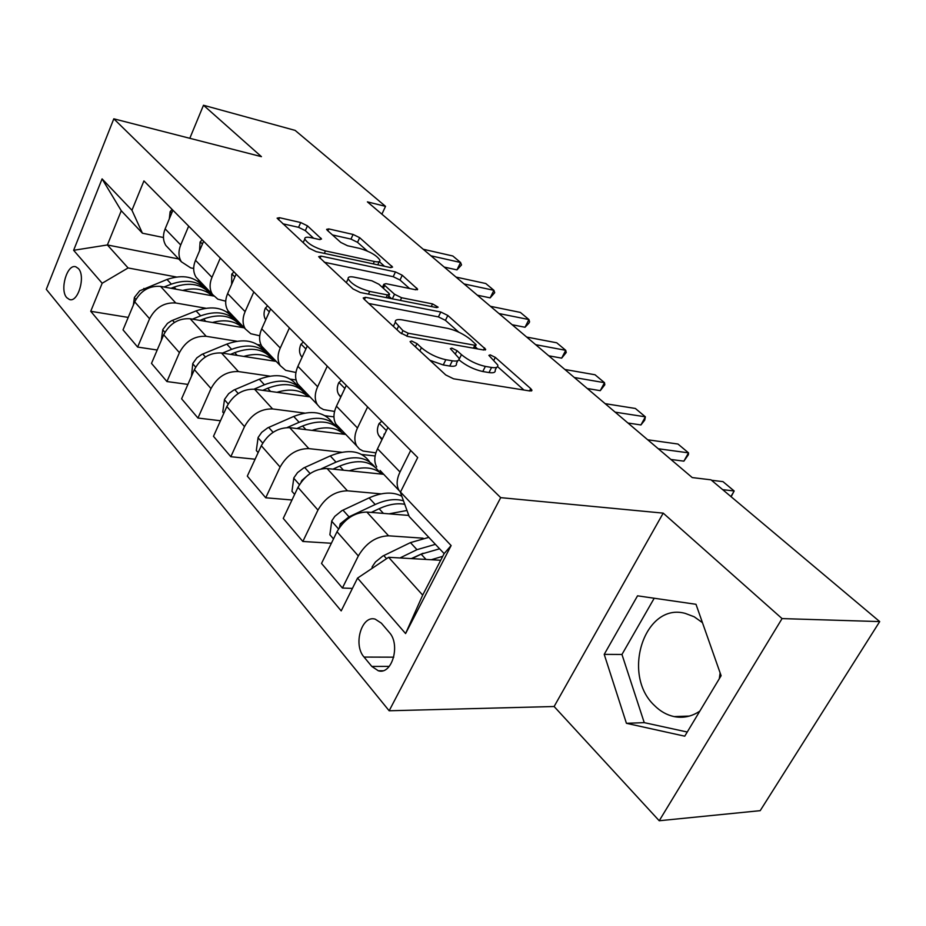 <?xml version="1.0" encoding="UTF-8"?>
<svg xmlns="http://www.w3.org/2000/svg" width="926" height="926" viewBox="0 0 926 926"><rect width="100%" height="100%" fill="white"/><g stroke="black" fill="none" stroke-linecap="round" stroke-linejoin="round"><path stroke-width="1.39" d="M411.665 341.011L410.102 341.578L410.808 342.539L445.73 374.949L453.566 378.803L530.1 391.004L531.952 390.193L530.737 388.631L495.317 357.378L490.224 354.878L488.882 355.376L497.76 365.029C498.223 367.344 496.162 368.143 491.567 367.46L485.363 366.407C476.601 364.45 468.637 360.538 461.472 354.67L457.016 350.653L451.807 348.095L450.36 348.627L459.007 358.235C459.481 360.689 457.259 361.545 452.328 360.816L445.834 359.716C436.713 357.679 428.576 353.686 421.411 347.713L416.989 343.627L411.665 341.011M66.753 297.663L69.462 299.526C78.085 302.883 85.875 276.145 78.421 268.575L75.816 266.804C67.158 263.551 59.449 289.907 66.753 297.663M720.127 672.913L719.305 678.712M699.801 711.145C691.745 716.55 683.18 718.356 674.128 716.597C666.801 715.022 660.215 711.295 654.381 705.427C621.022 674.452 644.751 602.143 685.24 613.394L694.199 616.785L702.452 622.654M307.467 225.851L300.719 222.529L279.49 217.703L277.106 218.166L309.122 248.191L316.171 251.641L390.552 267.579L392.589 267.082L359.67 237.681L353.095 234.452L328.776 228.919L326.6 229.359L327.353 230.354L340.756 242.415L347.516 245.737L359.716 248.423C370.018 251.513 376.755 255.426 379.926 260.16C380.204 261.826 378.352 262.266 374.37 261.479L325.454 250.934C314.828 247.821 307.953 243.851 304.793 239.035C304.538 237.23 306.61 236.778 311.009 237.669L319.296 239.498L321.553 239.012L307.467 225.851L305.325 230.632L298.577 227.321L282.824 223.779M261.433 156.656L203.489 105.251L295.128 130.392L385.529 206.348L367.402 201.88L692.231 477.573L710.994 479.83L879.7 621.589L782.065 618.591L663.201 513.131L500.7 497.644L113.805 118.817L261.433 156.656M365.492 297.304L363.212 297.987L364.103 299.202L400.24 332.747L407.81 336.462L483.766 350.016L485.687 349.322L447.825 315.465L440.799 312.016L365.492 297.304L364.45 299.526M353.026 288.935L318.648 256.676L320.986 256.097L395.46 271.92L402.254 275.254L417.638 289.201L415.624 289.757L385.992 283.68L383.862 284.27L384.753 285.44L394.522 294.26L401.618 297.744L432.558 303.913L438.125 307.177L436.736 307.606L360.33 292.512L353.026 288.935M389.256 632.4L381.373 623.175L375.204 619.147C361.626 614.864 352.899 644.832 364.068 657.078L371.789 666.431L378.329 670.783C392.034 675.17 400.819 644.531 389.256 632.4M500.7 497.644L389.151 710.774L46.3 289.329L113.805 118.817M380.065 470.454L451.124 545.564L405.588 633.569L357.552 578.102L388.619 557.302L422.684 595.117L444.133 553.621L409.176 516.511L400.379 492.25L417.695 457.537L143.924 180.917L131.955 210.26L142.419 233.202L121.271 210.746L107.393 244.962L128.089 267.95L176.357 276.99M128.205 317.421L90.736 311.286L341.196 610.882L357.552 578.102M90.736 311.286L102.173 283.252L73.629 250.298L102.08 178.88L131.955 210.26M663.201 513.131L554.118 706.515L659.219 820.749L782.065 618.591M659.219 820.749L760.2 810.667L879.7 621.589M203.489 105.251L189.807 138.298M554.118 706.515L389.151 710.774M381.894 214.172L385.529 206.348M388.619 557.302L440.683 560.276M178.672 258.956L107.393 244.962L73.629 250.298M197.18 280.891L200.074 281.435M157.2 350.016L137.627 347.065L123.019 329.876L134.71 301.841C140.567 290.706 149.19 285.555 160.58 286.4L213.663 296.031M137.627 347.065L149.584 318.752C155.556 307.478 164.284 302.235 175.755 302.999L205.78 308.242M226.581 311.877L229.567 312.398M187.909 384.406L166.935 381.547L151.494 363.386L163.694 334.795C169.782 323.405 178.602 318.058 190.166 318.764L244.29 327.862M166.935 381.547L179.424 352.667C185.64 341.15 194.564 335.698 206.209 336.312L236.859 341.243M257.59 344.576L261.19 345.155M220.481 420.751L197.956 418.043L181.6 398.805L194.367 369.636C200.687 357.992 209.716 352.447 221.441 352.98L276.237 361.406M197.956 418.043L211.012 388.561C217.483 376.778 226.615 371.118 238.433 371.569L269.755 376.13M290.359 379.139L296.077 379.973M255.101 459.215L230.829 456.715L213.489 436.32L226.847 406.549C233.433 394.638 242.681 388.862 254.569 389.221L310.013 396.884M230.829 456.715L244.51 426.62C251.247 414.57 260.611 408.679 272.591 408.933L304.619 413.077M325.014 415.716L333.95 416.874M291.979 499.982L265.727 497.783L247.311 476.114L261.317 445.719C268.193 433.53 277.661 427.523 289.722 427.673L345.78 434.456M265.727 497.783L280.092 467.051C287.118 454.724 296.714 448.578 308.856 448.612L341.648 452.258M361.753 454.492L375.123 455.974M331.369 543.261L302.848 541.467L283.252 518.41L297.975 487.354C305.152 474.888 314.852 468.614 327.075 468.533L383.734 474.309M302.848 541.467L317.954 510.064C325.304 497.447 335.131 491.035 347.435 490.815L381.049 493.882M400.75 495.676L401.652 495.757M352.401 588.415L342.412 588.022L321.519 563.436L337.006 531.721C344.518 518.954 354.461 512.391 366.846 512.055L408.794 515.435M342.412 588.022L358.327 555.947C366.025 543.018 376.095 536.304 388.573 535.807L423.066 538.191M375.887 452.86L363.038 451.02L359.473 449.052L356.834 446.054C354.021 441.1 354.23 435.081 357.471 427.986L367.61 406.931M334.564 411.445L323.544 409.593L319.991 407.579L317.34 404.581C314.47 399.627 314.574 393.689 317.641 386.744L327.26 366.164M295.938 372.483L285.671 370.354L280.242 365.62C277.337 360.689 277.337 354.832 280.254 348.037L289.41 327.92M259.731 335.791L250.772 333.719L245.344 328.973C242.404 324.065 242.323 318.289 245.101 311.645L253.817 291.956M225.713 301.17L217.853 299.191L212.448 294.422C209.496 289.549 209.334 283.854 211.973 277.349L220.295 258.088M193.684 268.471L190.733 267.903L181.392 261.803C178.417 256.965 178.197 251.363 180.709 244.985L188.672 226.129M163.462 237.519L142.419 233.202M398.99 490.329C396.235 485.374 396.571 479.263 399.997 472.005L410.693 450.464M376.72 466.947C373.942 461.993 374.208 455.928 377.53 448.751L387.925 427.465M339.344 427.696L335.976 424.154C333.14 419.212 333.291 413.227 336.439 406.201L346.301 385.401M380.713 471.137L380.03 472.538M301.147 387.566L297.755 384.024C294.873 379.081 294.919 373.178 297.906 366.314L307.282 345.977M343.928 432.511L343.361 433.692M265.218 349.843L261.826 346.289C258.91 341.37 258.875 335.559 261.711 328.834L270.635 308.948M309.203 396.027L308.879 396.722M231.384 314.319L227.993 310.754C225.053 305.869 224.925 300.128 227.634 293.554L236.142 274.096M199.46 280.786L196.081 277.233C193.117 272.371 192.921 266.723 195.502 260.287L203.627 241.246M169.284 249.094L165.916 245.552C162.941 240.737 162.675 235.169 165.141 228.861L172.919 210.214M128.089 267.95L102.173 283.252M422.684 595.117L405.588 633.569M444.133 553.621L451.124 545.564M102.08 178.88L121.271 210.746M695.993 604.296L637.539 595.823L604.215 654.369L626.427 723.31L684.754 736.182L721.111 675.714L695.993 604.296M654.207 598.242L621.959 654.462L644.241 722.639L687.254 732.026M644.241 722.639L626.427 723.31M621.959 654.462L604.215 654.369M429.942 360.295L443.241 364.96L445.834 359.716M457.78 360.7L456.425 363.409C456.9 365.874 454.666 366.754 449.735 366.036L443.241 364.96M461.472 354.67L458.891 359.786C466.067 365.689 474.019 369.59 482.782 371.523L485.363 366.407M496.567 367.379L495.19 370.087C495.653 372.414 493.581 373.236 488.997 372.565L482.782 371.523M523.931 390.02L497.586 366.638M458.717 332.133L445.441 320.35L438.415 316.9L368.722 303.485M477.631 348.928L475.188 346.752M402.949 330.651L408.216 333.233L474.83 345.248L476.184 344.761L470.836 339.715C463.961 334.17 456.275 330.397 447.779 328.394L402.405 319.91C397.277 319.042 394.916 319.829 395.333 322.271L402.949 330.651L401.479 333.719M393.978 325.119L392.971 325.998M324.262 262.232L393.214 276.689L395.46 271.92M409.57 288.518L399.997 280.022L393.214 276.689M388.735 296.1L391.594 298.681M354.207 277.163C349.854 276.353 347.829 276.909 348.13 278.83C351.533 284.085 358.732 288.275 369.705 291.401L387.438 294.931L389.591 294.294L388.688 293.091L378.919 284.259L371.858 280.786L354.207 277.163M313.636 238.248L305.325 230.632M367.333 251.027L357.529 242.323L350.966 239.093L332.446 234.938M384.533 266.283L379.243 261.607L377.739 264.836M431.25 559.732L442.732 556.318M371.986 568.437L372.217 566.689L375.447 561.989L382.762 556.075L410.461 542.613L428.819 537.369M411.989 558.633L421.133 554.153L439.584 548.794M435.394 544.349L416.978 549.662L399.997 557.95M411.318 558.598L423.113 553.227M730.927 496.579L734.168 490.977L722.697 489.657M711.504 480.258L722.975 481.636L734.168 490.977L731.123 496.741M389.001 513.837L406.989 510.469M333.499 538.909L329.876 534.765L331.763 520.875L334.865 516.303L341.972 510.608L369.092 497.899C382.137 492.111 393.052 491.567 401.838 496.267M371.291 512.414L379.104 508.721C388.503 504.392 397.046 502.922 404.755 504.3M403.481 500.816C395.275 498.443 385.841 499.67 375.215 504.508L348.998 516.835L340.247 523.803L339.379 527.646M349.345 470.802C363.258 466.033 374.104 467.144 381.882 474.124M294.63 494.403L291.968 491.347L293.808 477.897L297.535 472.607L303.705 467.943L330.258 455.928C348.257 448.728 361.325 450.615 369.439 461.576M332.978 469.135L339.668 466.091C357.76 458.787 370.851 460.616 378.942 471.565M374.567 466.669C366.221 456.599 353.373 455.083 336.011 462.132L321.253 468.834M308.37 474.806L301.818 480.501L300.95 482.365M312.05 430.37C325.535 426.029 336.173 427.314 343.94 434.225M258.146 452.606L256.328 450.534L258.111 437.477L261.711 432.326L267.718 427.835L293.727 416.445C311.391 409.662 324.32 411.757 332.527 422.731M296.852 428.541L302.582 426.006C320.327 419.131 333.291 421.18 341.486 432.153M337.203 427.337C328.753 417.348 316.067 415.67 299.144 422.291L287.164 427.546M381.755 421.226L379.058 423.576C376.963 428.275 376.87 432.234 378.769 435.475L381.929 439.746M385.552 432.326L383.769 435.984M683.874 461.148L688.4 454.701L688.527 452.86L683.874 461.148L670.887 459.458M647.702 439.781L677.959 444.029L688.527 452.86L658.27 448.751M341.3 380.355L338.742 382.693C336.775 387.288 336.751 391.2 338.685 394.43L340.722 397.173M640.931 424.953L644.727 420.149L645.376 416.827L640.931 424.953L627.944 423.02M605.141 403.655L635.375 408.47L645.376 416.827L615.142 412.151M303.323 341.983L300.904 344.298C299.029 348.801 299.075 352.656 301.031 355.885L302.073 357.286M600.256 390.668L604.805 384.788L604.504 382.693L600.256 390.668L587.292 388.515M564.86 369.474L595.024 374.764L604.504 382.693L574.328 377.507M276.909 392.311C290.012 388.341 300.429 389.777 308.173 396.629M223.826 413.297L222.761 412.082L224.497 399.419L228.699 393.631L233.827 390.054L259.303 379.232C276.527 372.854 289.282 375.088 297.593 385.945M262.752 390.355L267.66 388.26C284.988 381.778 297.79 383.989 306.078 394.881M301.969 390.251C293.449 380.355 280.925 378.514 264.408 384.753L254.048 389.163M267.602 305.881L265.299 308.196C263.528 312.594 263.632 316.403 265.6 319.609L265.75 319.829M561.665 358.142L566.226 352.517L565.74 350.317L561.665 358.142L548.748 355.792M526.674 337.064L556.734 342.794L565.74 350.317L535.656 344.68M243.735 356.417C256.479 352.771 266.7 354.345 274.409 361.128M191.474 376.245L192.77 363.501L196.844 357.853L201.845 354.403L226.812 344.113C243.584 338.106 256.166 340.444 264.558 351.139M230.505 354.38L234.706 352.644C251.583 346.544 264.211 348.859 272.58 359.589M268.679 355.225C260.113 345.41 247.763 343.442 231.639 349.322L222.414 353.13M212.39 322.503C224.786 319.157 234.822 320.836 242.473 327.561M161.298 340.398L162.791 329.552L167.479 323.382L171.611 320.709L196.092 310.905C212.448 305.233 224.856 307.675 233.294 318.208M199.981 320.408L203.558 318.972C220.018 313.22 232.461 315.639 240.887 326.207M237.183 322.086C228.595 312.363 216.418 310.279 200.653 315.835L192.423 319.134M182.7 290.405C194.796 287.338 204.634 289.12 212.228 295.764M133.356 305.071L134.409 297.408L139.71 290.787L167.004 279.467C182.966 274.096 195.189 276.619 203.662 287.014M171.032 288.299L174.076 287.106C190.131 281.666 202.4 284.166 210.862 294.595M207.343 290.695C198.743 281.053 186.739 278.865 171.333 284.143L163.96 287.014M233.931 271.874L231.755 274.165L231.627 284.421M525.019 327.26L528.92 323.139L529.568 321.854L528.931 319.563L525.019 327.26L512.147 324.737M490.433 306.298L520.366 312.421L528.931 319.563L498.964 313.544M202.157 239.765L200.085 242.033L199.541 250.819M490.167 297.871L494.704 292.697L493.917 290.324L490.167 297.871L477.353 295.197M455.986 277.071L485.768 283.518L493.917 290.324L464.1 283.946M172.12 209.403L170.141 211.66L169.319 218.849M456.969 269.894L461.507 264.929L460.581 262.486L456.969 269.894L444.225 267.082M423.205 249.244L452.814 255.993L460.581 262.486L430.926 255.796M160.58 286.4L175.755 302.999M190.166 318.764L206.209 336.312M221.441 352.98L238.433 371.569M254.569 389.221L272.591 408.933M289.722 427.673L308.856 448.612M327.075 468.533L347.435 490.815M366.846 512.055L388.573 535.807M377.53 448.751L399.997 472.005M337.006 531.721L358.327 555.947M297.975 487.354L317.954 510.064M336.439 406.201L357.471 427.986M261.317 445.719L280.092 467.051M297.906 366.314L317.641 386.744M226.847 406.549L244.51 426.62M261.711 328.834L280.254 348.037M194.367 369.636L211.012 388.561M227.634 293.554L245.101 311.645M163.694 334.795L179.424 352.667M195.502 260.287L211.973 277.349M134.71 301.841L149.584 318.752M165.141 228.861L180.709 244.985M389.256 666.396L371.789 666.431M393.747 657.171L364.068 657.078M419.848 350.931L421.411 347.713M449.735 366.036L452.328 360.816M455.534 353.628L457.016 350.653M488.997 372.565L491.567 367.46M493.917 360.156L495.317 357.378M529.556 390.911L530.737 388.631M415.427 346.833L416.989 343.627M438.415 316.9L440.799 312.016M445.441 320.35L447.825 315.465M483.557 349.982L484.599 347.91M406.78 336.219L408.216 333.233M473.371 348.164L474.83 345.248M396.895 329.633L398.411 326.461M319.991 258.273L320.986 256.097M399.997 280.022L402.254 275.254M415.855 289.803L416.712 288.021M383.399 288.31L384.753 285.44M392.346 298.832L394.522 294.26M400.345 300.418L401.618 297.744M431.285 306.529L432.558 303.913M368.432 294.109L369.705 291.401M386.165 297.616L387.438 294.931M320.049 239.637L320.79 237.982M324.332 253.4L325.454 250.934M373.247 263.875L374.37 261.479M327.908 230.852L328.776 228.919M350.966 239.093L353.095 234.452M357.529 242.323L359.67 237.681M390.934 267.649L391.721 265.959M278.552 219.821L279.49 217.703M298.577 227.321L300.719 222.529M372.171 567.048L372.877 567.846M421.133 554.153L426.029 559.443M410.461 542.613L416.978 549.662M383.769 555.554L386.57 558.679M331.716 521.222L338.534 528.943M379.104 508.721L383.422 513.386M369.092 497.899L375.215 504.508M342.956 510.122L348.998 516.835M342.261 523.954L340.247 523.803M293.762 478.233L299.434 484.657M339.668 466.091L343.477 470.211M330.258 455.928L336.011 462.132M304.666 467.48L310.129 473.556M258.065 437.813L262.718 443.068M302.582 426.006L305.939 429.629M293.727 416.445L299.144 422.291M268.667 427.395L273.089 432.315M386.397 430.613L379.266 423.39M382.218 439.155L379.104 435.961M384.626 434.236L384.012 434.167M344.842 388.48L338.951 382.507M340.884 396.826L339.02 394.916M305.893 348.986L301.089 344.113M302.142 357.147L301.378 356.371M224.451 399.731L228.178 403.956M267.66 388.26L270.6 391.443M259.303 379.232L264.408 384.753M234.753 389.626L238.237 393.515M269.316 311.888L265.484 308.011M192.735 363.802L195.641 367.101M234.706 352.644L237.276 355.422M226.812 344.113L231.639 349.322M202.748 353.998L205.41 356.961M162.756 329.853L164.932 332.307M203.558 318.972L205.792 321.391M196.092 310.905L200.653 315.835M172.502 320.327L174.424 322.456M134.374 297.709L135.891 299.422M174.076 287.106L176.009 289.201M167.004 279.467L171.333 284.143M143.866 288.437L145.116 289.826M234.88 276.978L231.928 273.98M202.424 244.059L200.248 241.848M171.773 212.98L170.291 211.475M70.341 299.677L69.462 299.526M689.395 716.076L674.128 716.597M335.976 424.154L356.834 446.054M297.755 384.024L317.34 404.581M261.826 346.289L280.242 365.62M227.993 310.754L245.344 328.973M196.081 277.233L212.448 294.422M165.916 245.552L181.392 261.803M382.716 670.771L378.329 670.783M531.559 390.969L531.952 390.193M485.34 350.005L485.687 349.322M474.39 348.35L475.941 345.248M393.376 326.369L395.333 322.271M417.36 289.78L417.638 289.201M382.392 287.396L383.862 284.27M346.324 282.708L348.13 278.83M387.855 297.952L389.29 294.931M303.172 242.658L304.793 239.035M378.769 435.475L382.264 439.051M338.685 394.43L340.93 396.733M301.031 355.885L302.177 357.054"/></g></svg>
